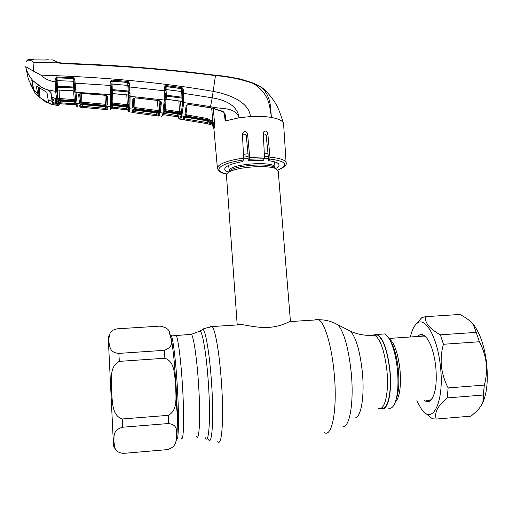 <?xml version="1.0" encoding="UTF-8"?>
<svg xmlns="http://www.w3.org/2000/svg" width="513" height="513" viewBox="0 0 513 513"><rect width="100%" height="100%" fill="white"/><g stroke="black" fill="none" stroke-linecap="round" stroke-linejoin="round"><path stroke-width="0.77" d="M374.112 335.245L377.414 335.008C383.237 338.837 387.353 350.578 389.765 370.232C392.086 392.259 387.559 411.105 381.236 408.098M182.455 385.494C180.935 360.267 178.114 338.324 176.203 335.303L175.036 335.38L176.203 335.303C178.114 338.324 180.935 360.267 182.455 385.494C184.475 417.377 183.692 443.488 181.198 437.839C183.692 443.488 184.475 417.377 182.455 385.494M178.486 421.673L175.959 397.428M175.824 400.031L178.453 425.085L175.824 400.031M268.03 153.772L264.285 153.387M248.016 153.746L243.406 154.336M237.429 324.383C239.34 323.184 252.268 327.589 266.221 327.512C280.303 327.262 290.576 321.164 290.396 320.881L278.219 170.996L275.949 168.739C268.139 164.577 235.909 167.001 228.497 172.304L226.631 174.054L226.438 174.991M237.218 324.947L226.425 174.888M381.178 334.175L384.596 333.944C386.764 334.918 388.88 337.669 390.944 342.197C394.074 349.353 396.235 358.504 397.415 369.661C398.781 385.968 397.646 397.755 394.003 405.014C392.304 407.906 390.367 408.906 388.206 408.002M373.714 334.906L377.401 334.431C383.314 338.311 387.501 350.238 389.951 370.213C392.355 392.971 387.552 412.234 381.012 408.585L380.608 408.38M111.424 390.726C111.744 381.088 108.878 366.526 119.324 361.376L164.904 358.234C175.638 361.883 174.375 376.529 175.728 385.968C175.517 395.472 178.562 410.028 168.251 415.344L122.235 418.986C111.231 415.318 112.693 400.243 111.424 390.726M118.862 353.393C110.237 352.668 110.218 347.634 109.288 344.435C108.609 340.824 108.82 337.259 109.917 333.758C110.333 331.469 112.732 329.827 117.092 328.833L159.947 326.127C166.058 327.23 169.258 329.461 169.546 332.828C170.085 338.105 176.203 346.166 164.154 350.334L118.862 353.393L119.324 361.376M110.853 390.868L112.918 433.722L110.853 390.868M168.444 423.526L122.594 427.226C112.187 430.272 114.367 436.903 113.867 441.36C114.765 445.752 113.264 452.222 123.383 453.383L167.116 449.651C177.049 446.842 175.76 440.661 176.722 436.165C176.299 431.824 178.671 424.937 168.444 423.526L168.251 415.344M178.486 421.564L175.965 397.325M211.702 123.415L213.947 128.91M184.526 119.83L180.358 119.176M178.999 117.285L178.922 116.284M178.216 115.925L178.941 116.637M177.703 116.451L179.082 118.407C179.749 118.657 180.364 117.843 180.929 115.97L182.814 101.907L182.654 93.61L182.019 88.743L166.161 86.485L165.59 86.691L165.16 88.146L165.263 90.993M178.229 116.124L178.338 116.932M163.724 113.328L177.395 115.649L179.037 116.4L178.165 116.893L163.358 114.662M163.73 113.597L163.544 114.688M177.261 113.905L177.19 116.733M178.165 116.893L178.55 117.618M165.237 99.509L165.269 98.964M165.276 98.951L163.923 112.238M161.332 116.329C161.903 116.887 162.441 115.803 162.954 113.072L164.275 100.035L165.25 99.342M135.195 97.823L158.94 100.471L161.358 102.388L160.518 111.199L158.049 111.693L134.957 108.66L132.649 107.531L132.835 99.086L135.195 97.823L158.934 100.657L161.358 102.388M110.41 109.962L110.135 82.638L111.135 80.317L112.078 80.111L127.82 81.471L128.673 81.804L129.513 83.581L129.751 86.998L164.384 90.795L164.275 100.035L130.078 96.316L129.924 107.762L129.167 112.142L128.397 111.321L129.071 107.935L129.866 108.737L162.954 113.072L163.923 112.341L165.25 99.394M112.61 93.565L112.931 103.081L127.493 104.703L129 104.434L128.981 108.051L128.365 107.32M128.295 110.718L127.525 109.897L128.301 109.288L128.397 111.321M129.071 107.935L129.116 96.085M129.096 95.982L128.397 95.136L129.218 95.809M111.135 80.317L111.578 81.15L127.775 82.465L127.827 85.421L112.065 84.055L112.244 89.615L128.218 91.013L127.827 85.421L128.705 85.158L129.032 89.839L128.872 87.261L129.751 86.998L130.078 96.316L129.257 95.655M130.026 93.481L129.186 93.097L129.154 92.43L129.962 92.59M129.898 90.981L128.218 91.013L128.353 91.923L112.328 90.519L112.373 93.558L128.397 95.136L128.353 91.923L129.154 92.43M129.071 106.621L128.276 105.832L127.391 105.787L126.794 95.033M127.391 105.787L112.854 104.171L112.931 103.081L111.488 102.408M112.68 93.571L127.461 94.911M110.487 89.813L112.244 89.615L112.328 90.519L111.424 90.897L111.501 104.395M129.071 90.801L129.032 89.839L129.892 89.865M127.775 82.465L112.046 80.996L112.078 80.111M129.513 83.581L128.635 83.843L128.199 82.574L128.673 81.804M128.872 87.261L128.705 85.158M112.046 81.092L112.065 84.055L111.116 83.85M111.578 81.15L111.09 82.272M110.135 82.638L111.084 82.869L111.424 90.897L110.519 90.936M110.263 87.351L111.231 87.364L111.084 82.869M111.392 94.212L112.373 93.558L111.398 94.488M110.385 93.571L111.372 92.962L111.417 95.745M111.481 107.422L112.283 108.166L111.449 108.602M127.153 108.782L127.32 109.596L126.621 109.513L127.525 109.897L112.283 108.166L112.148 107.384L111.539 107.473M112.225 107.91L112.61 107.954L112.225 107.91M127.942 109.057L126.679 109M112.655 107.441L112.135 107.012M127.32 109.596L127.808 109.82M112.636 105.473L112.578 108.192M111.488 107.018L126.711 108.679L126.576 109.782M128.154 107.268L128.301 109.288L126.711 108.679L126.596 107.037M128.359 107.326L128.276 105.832L129 104.434L128.327 95.11M128.981 108.051L127.32 107.095L112.854 105.492M111.494 102.549L112.462 104.12L112.45 105.46L112.841 105.492M112.45 105.46L111.501 106.197L112.45 105.46M112.873 103.761L112.847 103.068M110.923 90.993L110.923 89.993L110.955 90.993M112.854 104.171L111.501 104.857M128.032 110.148L128.141 110.622M128.064 110.244L128.269 110.571M158.992 100.663L159.742 110.423L160.543 101.555M133.816 98.413L133.617 106.742L135.066 107.576L158.19 110.616L157.414 100.477M134.714 97.996L134.957 108.66M158.049 111.693L158.19 110.616L159.742 110.423L160.518 111.199M132.649 107.531L133.617 106.742L133.816 98.361L135.195 98.002M132.835 99.086L133.816 98.361M165.231 99.734L166.186 99.233L165.218 99.939M164.416 92.904L165.327 92.924L165.462 95.04L166.283 95.162L166.186 99.233L181.891 101.452L182.089 98.13L166.372 96.066L165.468 96.431L165.314 98.169M164.59 95.36L165.462 95.04L165.468 96.431L164.596 96.47M165.16 88.146L165.186 89.345M165.205 89.371L166.065 89.538L166.283 95.162L181.935 97.22L181.576 88.467L181.679 87.601L182.57 88.012L182.019 88.743L166.154 86.614L166.065 89.538L181.512 91.526L182.436 91.263L182.801 96.117L183.699 96.13L183.731 99.541L183.481 104.447L181.679 116.765C181.102 118.65 180.48 119.465 179.8 119.208L179.082 118.407M165.333 93.276L165.321 92.917M164.307 99.464L165.282 98.874M165.115 85.902L166.25 85.613L166.154 86.614L165.59 86.691L165.115 85.902L164.282 88.101L164.384 90.795L165.269 91.025M165.186 89.307L165.167 88.332M166.25 85.613L181.679 87.601M182.57 88.012L183.308 89.717L182.378 89.98L182.436 91.263M183.308 89.717L183.583 93.347L182.654 93.61M62.432 63.259L58.283 62.458L63.003 63.285C114.97 64.907 165.782 68.896 215.428 75.257L215.46 75.244C228.599 76.264 241.264 78.906 253.454 83.189L253.377 83.504C241.219 79.226 228.58 76.591 215.466 75.616L212.228 97.829L183.583 93.347L183.699 96.13M213.312 108.506L214.844 126.814L212.087 122.222L207.072 119.548L187.046 116.092L184.904 114.899L186.142 105.614L188.624 104.402L210.298 107.704L212.228 97.829C223.501 99.612 237.513 104.71 239.096 117.753C235.198 106.274 220.192 109.532 210.554 106.64L183.622 102.555L182.814 101.907M62.919 63.689L62.971 63.266L143.8 67.78L189.143 72.038L215.46 75.244L215.466 75.616C165.782 69.274 114.931 65.298 62.919 63.689L57.988 62.843L34.025 62.573L33.281 71.038L40.86 75.135C104.748 77.104 162.211 82.516 213.241 91.378C228.195 94.142 248.952 101.523 250.459 116.566L239.096 117.753L225.181 120.991L224.284 113.232M188.624 104.402L213.196 108.269L222.969 111.392C225.579 113.995 226.316 117.188 225.181 120.985L225.181 120.991M222.969 111.392L222.886 111.725C224.38 112.206 225.406 116.483 225.136 116.194L225.175 120.959M185.879 114.181L187.232 115.027L207.284 118.49L212.792 121.44L214.825 126.711M211.677 123.421L211.677 123.421C213.549 126.519 214.312 128.372 213.953 128.981L214.184 127.974C213.536 123.8 211.099 121.196 206.861 120.17L207.284 118.49M212.087 122.222L212.792 121.44L211.689 108.166M187.046 116.092L186.879 107.371M184.904 114.899L185.873 114.207L187.11 104.96L188.592 104.594M186.142 105.614L187.11 104.96M183.692 97.162L181.935 97.22L182.089 98.13L183.712 98.81M166.443 99.253L180.89 101.164M183.731 99.541L182.878 99.189L182.699 102.113L181.891 101.452L182.436 102.472L180.865 101.362M165.257 99.163L164.987 99.778L164.968 99.336M179.242 114.187L180.178 114.393L180.518 113.007L165.019 110.712L164.776 112.007L163.916 112.392M164.744 112.033L163.916 112.398M179.242 114.219L165.077 112.071L179.255 114.187M165.019 110.712L164.122 111.161M164.089 108.846L165.481 109.692L179.736 111.86L181.313 111.699L181.275 113.79L180.922 115.181L180.698 114.668M165.327 110.77L165.128 101.279M179.563 112.924L178.87 101.087M181.275 113.79L180.518 113.007L181.313 111.699L180.473 101.305M180.711 114.688L180.178 114.393L180.922 115.181M178.857 114.155L178.883 117.701M185.161 116.464L184.975 117.265M183.654 118.817L183.346 116.175M183.532 99.528L183.692 98.81M183.301 119.324L185.161 116.906L184.199 117.567L186.706 117.336L206.662 120.735L211.657 123.37M182.865 119.632L184.199 117.567M184.667 118.08L184.488 119.914L182.5 119.651M184.706 118.836L205.168 122.222L204.931 123.287L184.488 119.914M205.168 122.222L207.938 122.78L207.669 123.838L204.969 123.3M212.998 125.371L208.175 123.96M207.823 121.049L207.938 122.78L212.093 123.902M263.124 133.56L265.465 134.368L266.273 136.118L268.722 160.729L269.851 159.036L269.992 157.202L267.805 133.547C266.548 130.648 265.016 130.264 263.214 132.399L264.49 156.927L264.323 158.741L263.31 160.319L248.709 160.819L249.632 159.242L249.728 157.42L247.555 133.707C246.073 130.962 244.361 130.898 242.431 133.515L243.604 158.087L243.451 159.934L242.508 161.627C231.164 163.641 225.233 166.129 224.707 169.085C224.752 170.265 225.989 171.271 228.413 172.105M268.722 160.729C275.301 161.569 278.739 162.993 279.046 165C279.098 166.161 277.988 167.334 275.705 168.514M248.709 160.819L248.119 159.139L248.074 154.298L246.291 136.144C245.644 134.182 244.329 133.643 242.354 134.521M283.612 124.063L283.33 122.908C282.137 120.497 278.187 118.683 271.48 117.458C265.433 116.432 258.424 116.13 250.459 116.566M263.836 89.082L266.952 92.128M215.46 75.244L240.642 79.021L253.467 83.196L262.098 87.755L253.377 83.504C259.681 87.441 264.31 92.539 267.273 98.804C269.197 102.985 269.896 107.877 270.184 109.397L271.48 117.458C270.204 108.865 271.871 97.97 262.098 87.755L267.465 92.673M128.147 83.318L129.5 83.433M110.468 98.913L111.052 98.977M57.988 62.843L52.582 59.906C52.493 59.604 57.212 62.336 58.283 62.458L57.988 62.843M52.999 60.149L57.898 62.349M46.144 60.034L33.531 59.867L46.157 59.995M51.005 59.88L52.582 59.906M33.518 59.906L29.222 59.63M27.08 60.502L26.157 61.534L27.08 60.502C28.933 59.688 31.21 60.342 33.916 62.464L29.664 59.662L27.593 59.925M28.587 59.655L30.6 59.675M25.708 66.664L33.281 71.038M31.793 80.105L32.806 80.503C29.273 76.508 26.907 71.98 25.721 66.921M25.9 67.658L28.362 79.169L33.48 89.345L31.8 80.291M43.009 100.343L50.466 103.979L58.219 105.665C57.847 105.684 57.456 104.511 57.046 102.138L55.654 91.372L47.568 89.813C42.656 88.185 38.347 85.62 34.653 82.118L32.806 80.503M34.89 92.584L30.171 83.978M34.897 92.744L33.48 89.345M36.891 95.206L36.231 94.469M59.136 105.03L59.373 104.19M56.674 90.641L55.654 91.372L55.532 89.999L56.565 89.409L58.027 101.292C58.45 103.645 58.828 104.812 59.162 104.787L58.95 102.709L60.034 103.748L59.13 104.626M55.532 89.999L55.571 87.614L56.507 87.563L56.706 90.801L58.097 90.064L74 90.942L73.725 87.915L57.398 87.172L57.68 90.07L56.706 90.801M55.571 87.614L55.5 86.46L56.424 86.126L56.507 87.563L57.398 87.172L57.321 86.248L73.596 86.998L73.07 78.502L73.744 77.726L74.847 79.695L77.36 106.948M55.5 86.46L55.231 84.036L56.257 84.042L56.424 86.126L57.321 86.248L57.033 77.803L73.07 78.502M56.545 76.918L56.193 82.042L55.18 81.817L55.115 79.368L56.545 76.918L73.744 77.726M55.231 84.036L55.18 81.817C49.652 81.131 44.875 78.906 40.86 75.135M56.193 82.042L56.257 84.042L56.167 80.612L74.084 81.278M56.167 80.612L56.122 79.592L55.115 79.368M75.212 85.658L74.372 85.639L73.994 79.9L73.41 78.566M75.238 87.018L73.596 86.998L73.725 87.915L74.539 88.396L73.994 79.951L74.847 79.695M74.199 83.1L111.174 85.498M74.84 91.622L75.943 102.773L74.539 88.396L75.34 88.537M58.097 90.064L73.186 90.788M74.86 91.84L74 90.942L74.827 91.481M111.385 93.885L110.404 94.597L75.687 92.269L74.834 91.609L74.629 89.153M60.406 101.061L60.438 103.773L60.066 103.754M51.326 104.261L53.378 104.748L45.554 101.843L36.641 94.931L35.121 93.045L33.698 89.634L32.011 80.509L33.23 80.971L42.483 87.87L33.23 80.971M55.295 98.374L56.058 98.977L57.014 104.21L52.91 103.722L53.378 104.748M55.269 98.265L55.782 101.362L57.046 102.138L58.027 101.292M52.91 103.722L52.813 102.549L55.346 103.126L55.25 104.242M52.781 101.837L52.813 102.549M55.051 98.265L55.346 103.126L56.129 103.382M55.289 98.4L56.238 103.485L57.014 104.21M54.134 97.88L56.058 98.977M54.089 97.951L55.301 98.393M51.685 97.419L54.045 97.861M51.653 97.335L50.999 92.571L48.478 90.179M127.82 81.471L127.775 82.356M57.001 76.873L57.026 77.784L73.07 78.444L73.064 77.546M74.642 89.275L75.482 89.692M107.679 96.88L107.82 104.774L105.454 105.389L81.823 103.248L79.342 102.183L78.662 94.7L80.926 93.372L105.094 95.078L107.679 96.88L106.851 96.181L107.005 103.985L107.82 104.774M81.612 93.59L81.856 102.151L105.518 104.299L107.005 103.985L106.435 95.694M104.902 95.245L105.454 105.389M78.662 94.7L79.643 93.898L80.304 101.35L80.086 93.635M79.342 102.183L80.304 101.35L81.856 102.151L81.823 103.248M80.926 93.372L105.114 95.264M105.094 95.078L106.851 96.155M79.643 105.024L81.952 104.581L105.473 106.704L107.845 107.57L107.801 109.711L79.977 107.134L79.643 105.024L81.958 104.607M81.952 104.581L105.479 106.73L107.845 107.57M80.644 104.62L80.9 106.262L80.849 104.601M82.292 104.633L82.337 106.229L105.447 108.358L105.338 106.717M79.977 107.134L80.9 106.262L82.337 106.229L82.285 107.352M106.877 107.012L107.005 108.891L107.037 107.07M105.351 109.474L105.447 108.358L107.801 109.711M75.61 103.754L75.655 104.799L60.438 103.773M76.116 104.165L74.808 104.056M76.251 105.082L75.655 104.799M75.77 101.247L74.173 100.663L74.193 99.56L75.276 99.541M74.173 100.663L59.322 99.631L59.322 98.522L74.193 99.56L73.635 90.846M58.136 90.237L57.539 90.282L57.725 97.765L58.848 99.58L59.085 100.958L58.142 101.818L57.725 97.765L59.322 98.522L59.123 90.275M59.322 99.631L57.898 100.426M58.912 100.997L58.95 102.709L76.078 103.895M74.795 104.735L74.731 102.074M75.212 102.151L74.334 102.01L75.154 102.113L74.981 100.676M59.591 100.978L74.334 102.01M59.059 100.99L74.34 102.036M75.937 102.703L75.154 102.113L75.93 102.664M58.02 101.144L58.969 100.298L75.071 101.433L75.853 101.997M58.142 101.818L59.553 100.978M74.789 104.575L75.911 104.678L74.789 104.569M133.983 112.668L131.931 112.411M157.837 112.969L160.043 113.912L158.998 116.098L131.835 112.462L132.437 110.295L134.848 109.955L157.831 112.969M132.989 111.513L134.111 111.616L133.97 112.713M134.047 109.929L134.111 111.616L156.632 114.611L156.459 115.707M133.258 109.936L132.437 110.295M160.043 113.912L159.331 113.335M158.998 116.098L158.254 115.29L159.229 113.347M156.497 112.809L156.632 114.611L158.254 115.29L158.081 113.033M33.698 89.634L37.725 93.892L36.295 85.927L46.952 92.366L48.203 100.125L49.242 103.318L38.93 96.989L38.565 87.37M36.641 94.931L45.554 101.843M53.179 104.71L52.108 101.317L50.774 92.436L47.844 89.916M42.483 87.87L47.856 90.096M33.646 59.874L46.228 59.995M30.684 59.681L33.627 59.662M46.208 59.777L49.216 59.854M51.787 97.451L51.524 96.431M53.147 97.765L52.082 100.663L51.582 97.784M52.082 100.663L52.531 102.6L54.288 97.996M32.005 80.355L31.992 79.996M37.725 93.892L38.93 96.989M48.203 100.125L52.108 101.317M410.406 336.977C411.971 329.917 414.292 325.287 417.358 323.087C425.463 316.521 437.57 337.695 440.423 366.41C444.572 401.576 432.587 425.752 421.558 409.336L416.787 400.794M415.639 324.626L421.84 317.598L425.469 316.675C424.674 322.818 429.637 328.865 440.366 334.822L443.444 344.268C441.411 351.386 440.738 358.741 441.424 366.333C442.347 373.874 444.585 381.069 448.15 387.918L447.15 397.928C437.781 405.661 434.145 412.709 436.242 419.05L432.421 418.794L424.488 412.458M417.729 336.483C420.545 333.367 423.661 334.021 427.085 338.445C431.369 344.646 434.274 354.111 435.793 366.84C437.198 384.474 435.306 395.792 430.125 400.8C428.246 402.102 426.271 401.903 424.187 400.198M425.822 336.919L423.757 335.637L419.628 336.348M471.556 322.555L474.41 325.838C480.444 334.405 484.509 346.794 486.593 362.992C488.466 382.666 486.536 397.068 480.809 406.193M468.972 416.306L471.107 416.126L477.077 410.823C482.31 405.302 484.355 400.037 483.214 395.036L484.375 385.083C486.33 377.857 486.94 370.501 486.183 363.018C485.202 355.515 482.945 348.43 479.424 341.754L473.614 325.056C470.767 321.164 466.157 317.63 459.789 314.456L458.18 314.559M426.104 400.044L426.912 400.422L430.805 399.858L432.145 398.55M484.375 385.083L448.15 387.918M483.214 395.036L447.15 397.928M471.107 416.126L436.242 419.05M459.789 314.456L425.469 316.675M476.083 332.386L440.366 334.822M479.424 341.754L443.444 344.268M198.537 332.039L200.166 330.975C202.821 332.783 206.63 356.125 208.393 383.557C210.766 418.044 208.964 445.56 205.367 437.794M201.179 330.301L202.917 329.154C205.732 330.956 209.746 354.99 211.58 383.307C214.049 418.916 212.087 447.265 208.278 439.205M210.202 326.678L211.157 325.915L212.209 326.544C215.37 329.821 219.57 354.239 221.462 382.557C224.014 418.396 221.898 447.702 217.807 441.456M314.764 319.997L316.681 319.195L318.727 319.746C324.812 322.773 331.911 346.506 334.264 374.201C337.56 409.246 331.988 438.243 324.222 432.453M334.046 322.844L338.041 324.864C344.217 332.469 348.622 348.507 351.264 372.977C354.053 401.852 349.789 427.329 342.998 426.617M347.102 329.474L350.668 331.289C356.182 337.9 360.075 351.54 362.351 372.214C364.756 396.568 360.96 418.242 354.887 417.896M371.393 335.412L374.637 335.194C380.402 339.029 384.487 350.777 386.885 370.444C389.239 392.843 384.57 411.811 378.196 408.213M190.054 334.405L191.477 334.309C193.773 337.298 196.973 359.158 198.557 384.301C200.673 416.081 199.442 442.155 196.46 436.569M268.325 156.741L264.451 156.241M247.959 156.548L243.553 157.138M275.77 168.655L273.743 166.949L275.039 167.514C276.199 160.883 231.395 163.487 229.228 170.207L228.644 165.462M275.032 167.43L274.583 161.845M268.511 158.613L264.477 158.055M247.965 158.357L243.611 158.953M275.949 168.739L273.743 166.949C266.561 163.115 237.205 165.321 230.388 170.207L229.042 170.976L229.189 171.541M228.676 171.823L230.388 170.207L228.676 171.823M389.123 338.663C394.298 342.517 397.915 352.797 399.98 369.507C401.275 386.558 399.704 397.485 395.254 402.275M396.042 399.787C398.723 392.817 399.486 382.756 398.338 369.616C397.28 359.613 395.337 351.386 392.509 344.935L390.361 340.959M116.137 450.145C114.207 447.65 113.328 445.983 113.495 445.156L108.467 342.203C108.121 336.733 108.499 336.746 109.917 333.758M175.953 441.308C176.709 440.135 177.165 434.03 177.325 423.001C177.331 412.503 176.921 400.153 176.081 385.956L174.356 363.127M164.904 358.234L164.154 350.334M170.419 335.258L171.297 335.624C173.08 338.651 175.779 360.626 177.28 385.879C179.172 416.338 178.704 442.052 176.562 438.666M122.235 418.986L122.594 427.226M213.895 128.494L217.403 168.232L217.634 167.11C220.064 163.294 228.721 160.287 243.604 158.087M164.416 86.87L164.59 90.801M129.122 106.973L129.924 107.762M111.064 90.993L111.02 89.666L111.064 90.993M111.199 89.595L111.244 90.968M76.552 106.262L75.943 102.773L76.777 103.543L110.539 106.595L111.501 105.755M111.501 105.563L112.456 104.825L128.237 106.576L129.032 107.371M128.288 111.25L128.718 111.949M129.007 108.775L129.802 109.583M129.27 97.38L130.084 98.06M213.196 108.269L210.247 107.897M214.844 126.814L214.184 127.974M181.153 115.156L181.903 115.944L206.861 120.17L206.636 120.76L186.694 117.368M181.102 114.521L180.352 113.739L164.897 111.392L164.019 111.821M183.481 104.447L182.679 103.78M182.128 115.002L181.371 114.226M180.929 115.97L181.679 116.765M178.813 118.246L179.37 119.01M269.992 157.202C280.387 158.164 285.767 160.12 286.132 163.063C287.024 164.917 284.26 167.257 277.854 170.066M277.809 170.015C289.095 164.897 286.44 161.242 269.851 159.036M266.273 136.118L267.805 133.547M264.323 158.741L249.632 159.242M249.728 157.42L264.49 156.927M243.451 159.934C229.548 162.037 221.449 164.878 219.166 168.444C218.256 170.81 220.77 172.644 226.688 173.958M246.291 136.144L247.555 133.707M58.219 105.665L59.162 104.787M74.763 89.486L74.706 88.505M59.675 103.806L59.399 104.139M75.187 89.66L75.135 88.557M74.962 88.55L75.026 89.621L74.962 88.55M50.774 92.436L50.755 91.942M39.507 88.037L39.886 97.868M48.254 100.336L48.363 103.017M170.617 335.977L191.477 334.309L200.166 330.975L203.808 328.66L212.209 326.544L242.431 324.614M289.345 321.619L318.727 319.746C325.582 319.702 332.02 321.407 338.041 324.864L350.668 331.289C356.798 334.078 363.531 335.457 370.873 335.425L377.414 335.008M390.944 342.197L390.252 340.735M377.401 334.431L384.596 333.944M388.982 338.439L424.559 336.015M174.356 363.121L174.465 364.333C173.426 352.732 172.272 343.845 171.015 337.657L169.553 332.847M180.429 119.131L184.539 119.779M163.891 112.494C163.435 115.034 162.845 116.201 162.134 116.002M128.244 107.294L112.847 105.518M128.128 110.558L128.545 111.757M165.231 99.535L165.263 98.99M213.139 108.467L222.866 111.712M180.23 114.444L179.249 114.219M178.498 117.49L178.89 118.567M186.687 117.362L185.039 117.265M211.657 123.402L206.649 120.76M217.403 168.232C218.782 171.599 221.866 173.529 226.656 174.016M286.119 162.884L283.606 124.063M253.467 83.196C258.238 85.196 263.207 88.345 262.066 87.717L263.682 88.941C265.805 90.948 266.625 91.577 271.268 97.111C276.674 104.646 276.462 105.094 278.45 109.141C280.656 114.335 281.451 117.246 283.33 122.908M33.531 59.867L30.607 59.675M59.245 104.562L59.142 104.998M51.685 97.425L54.064 97.951M79.643 93.898L80.951 93.546M133.996 112.603L131.982 112.353M133.342 109.955L132.764 111.796M133.277 109.929L159.351 113.341M474.41 325.838L473.614 325.056M430.362 400.146L426.912 400.422M430.805 399.858L430.125 400.8M417.358 323.087L420.942 318.477"/></g></svg>
